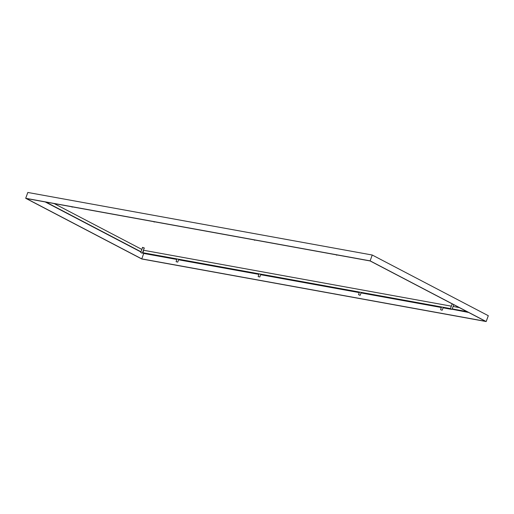<?xml version="1.0" encoding="UTF-8"?>
<svg xmlns="http://www.w3.org/2000/svg" width="514" height="514" viewBox="0 0 514 514"><rect width="100%" height="100%" fill="white"/><g stroke="black" fill="none" stroke-linecap="round" stroke-linejoin="round"><path stroke-width="0.77" d="M25.7 198.295L27.82 192.461L372.239 255.021L488.3 315.705L486.18 321.539L141.761 258.979L25.7 198.295L370.119 260.855L486.18 321.539M372.239 255.021L370.119 260.855M176.848 259.467L143.727 253.453L142.494 252.804M140.926 251.988L45.213 201.938M468.639 312.467L450.502 308.94L452.063 309.338L453.753 304.686M451.234 309.306L443.087 307.828M441.34 307.507L361.04 292.922M359.286 292.607L260.649 274.688M258.895 274.373L178.596 259.788M485.595 321.334L141.755 258.876L26.285 198.5L370.125 260.958L485.595 321.334M143.727 253.453L141.755 258.876M440.691 309.743L442.046 310.238M359.485 292.068L358.547 294.638L359.999 295.332M336.709 254.886L335.417 254.648M335.893 254.738L336.754 255.182M254.655 239.98L253.363 239.749M253.839 239.832L254.7 240.276M176.199 261.703L177.741 262.114L178.795 259.249M258.246 276.603L259.808 277.001L260.842 274.148M72.217 206.846L70.926 206.609M71.401 206.699L72.262 207.136M154.264 221.746L152.973 221.515M153.448 221.598L154.309 222.042M459.394 307.629L453.097 306.485M451.35 306.171L143.432 250.241M143.149 251.012L142.763 252.702L143.149 251.012M141.858 249.425L54.143 203.563M143.451 251.25L142.757 252.702L450.463 308.593M450.502 308.94L452.063 309.338M142.391 253.087L144.241 248.005L142.596 247.401L140.746 252.49L142.192 253.19M142.571 247.478L144.216 248.076M144.383 248.05L142.462 247.35M441.532 306.974L440.601 309.537M443.286 307.288L442.246 310.135M361.233 292.389L360.198 295.235M177.041 258.928L176.109 261.498M259.095 273.833L258.156 276.397M452.217 308.914L466.963 311.587M45.919 202.066L141.003 251.783M450.412 308.734L452.185 303.864"/></g></svg>
